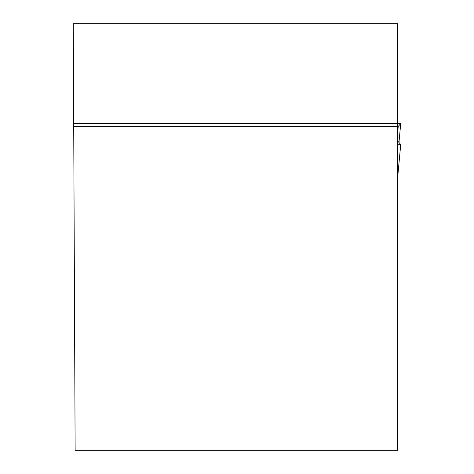 <?xml version="1.0" encoding="UTF-8"?>
<svg xmlns="http://www.w3.org/2000/svg" width="474" height="474" viewBox="0 0 474 474"><rect width="100%" height="100%" fill="white"/><g stroke="black" fill="none" stroke-linecap="round" stroke-linejoin="round"><path stroke-width="0.71" d="M73.707 123.436L73.274 23.7L397.65 23.7L397.65 123.436L73.707 123.436L75.135 450.3L397.65 450.3L397.65 123.436M397.65 126.374L73.719 126.374M397.65 144.777L400.726 144.57L397.65 177.483M397.65 141.477L398.219 141.56L400.726 144.558M400.72 144.582L397.65 177.436M397.65 126.599L398.219 126.517L400.726 123.518L398.972 142.461M397.65 133.117L398.219 126.517L400.726 123.518L397.65 123.299L400.726 123.507L398.978 142.467"/></g></svg>
